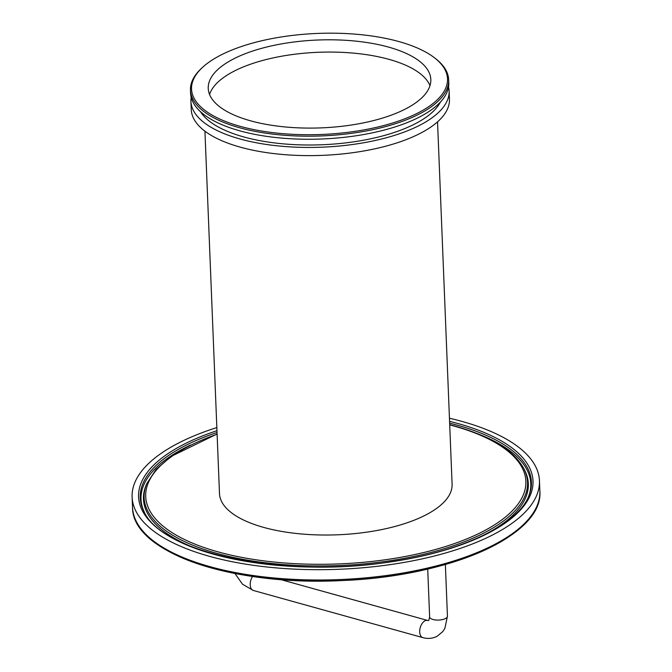 <?xml version="1.0" encoding="UTF-8"?>
<svg xmlns="http://www.w3.org/2000/svg" width="672" height="672" viewBox="0 0 672 672"><rect width="100%" height="100%" fill="white"/><g stroke="black" fill="none" stroke-linecap="round" stroke-linejoin="round"><path stroke-width="1.01" d="M204.935 131.191L219.492 493.559A116.399 45.94 -2.3 0 0 337.638 534.794A116.399 45.94 -2.3 0 0 452.096 484.218L437.539 121.85M449.442 418.228A203.834 80.447 177.7 0 1 462.008 421.428A203.834 80.447 177.7 0 1 539.456 480.707A203.834 80.447 177.7 0 1 339.024 569.276A203.834 80.447 177.7 0 1 132.124 497.07A203.834 80.447 177.7 0 1 216.838 427.568M429.979 85.655A111.384 43.966 -2.3 0 0 388.996 59.354A111.384 43.966 -2.3 0 0 277.796 56.944A111.384 43.966 -2.3 0 0 209.572 94.508M388.5 47.082A111.384 43.966 -2.3 0 0 270.194 46.183A111.384 43.966 -2.3 0 0 208.236 88.418A111.384 43.966 -2.3 0 0 321.292 127.873A111.384 43.966 -2.3 0 0 430.819 79.481A111.384 43.966 -2.3 0 0 388.5 47.082M191.176 97.297A129.209 50.996 -2.3 0 0 190.924 101.405L191.251 109.586A129.209 50.996 -2.3 0 0 322.4 155.358A129.209 50.996 -2.3 0 0 449.45 99.212L449.123 91.031A129.209 50.996 -2.3 0 0 448.543 86.957M190.924 101.405A129.209 50.996 -2.3 0 0 322.064 147.176A129.209 50.996 -2.3 0 0 449.123 91.031M200.441 111.644A123.077 48.577 -2.3 0 0 321.972 144.757A123.077 48.577 -2.3 0 0 440.454 102.001M203.078 66.889L202.112 67.763A129.209 50.996 -2.3 0 0 190.47 90.157L190.596 93.223A129.209 50.996 -2.3 0 0 321.737 138.995A129.209 50.996 -2.3 0 0 448.795 82.849L448.669 79.783A129.209 50.996 -2.3 0 0 435.271 58.397L434.238 57.607A128.092 50.56 -2.3 0 0 398.849 41.555A128.092 50.56 -2.3 0 0 203.078 66.889A128.092 50.56 -2.3 0 0 321.56 134.467A128.092 50.56 -2.3 0 0 434.238 57.607M190.47 90.157A129.209 50.996 -2.3 0 0 321.619 135.929A129.209 50.996 -2.3 0 0 448.669 79.783M445.368 564.488L447.443 616.199A8.912 3.52 177.7 0 1 438.682 620.071A8.912 3.52 177.7 0 1 429.635 616.921L427.711 569.058M447.443 616.199L444.864 628.404L442.747 631.621L437.186 636.233C432.65 638.551 427.862 639.013 422.831 637.619A8.912 5.174 -74.5 0 1 419.79 629.84A8.912 5.174 -74.5 0 1 424.889 620.852A8.912 5.174 -74.5 0 1 427.602 620.449L428.761 620.533L429.635 616.921M422.831 637.619L253.344 590.478A8.912 5.174 -74.5 0 1 252.563 576.467M449.711 424.88A190.226 75.079 177.7 0 1 453.592 425.93A190.226 75.079 177.7 0 1 475.616 535.055A190.226 75.079 177.7 0 1 196.745 544.841A190.226 75.079 177.7 0 1 217.106 434.221M449.702 424.654L454.129 425.846C490.468 436.111 513.685 450.332 523.782 468.518A191.873 75.726 177.7 0 1 338.873 565.555A191.873 75.726 177.7 0 1 146.773 483.664L155.971 469.61L171.133 456.422L217.098 433.994M523.782 468.518L524.538 469.972A192.578 76.012 177.7 0 1 482.286 535.828M193.544 547.428A192.578 76.012 177.7 0 1 146.143 485.167L146.773 483.664M477.145 433.549A195.04 76.978 177.7 0 1 528.385 496.986M144.472 512.4A195.04 76.978 177.7 0 1 190.453 445.066M449.644 423.15A195.745 77.255 177.7 0 1 457.044 425.099A195.745 77.255 177.7 0 1 528.704 496.238C517.927 524.051 463.184 550.922 393.481 561.33C287.372 579.373 162.036 553.585 144.094 511.686A195.745 77.255 177.7 0 1 217.039 432.491M449.568 421.352A197.383 77.91 177.7 0 1 458.018 423.562A197.383 77.91 177.7 0 1 479.632 537.356A197.383 77.91 177.7 0 1 189.05 545.958A197.383 77.91 177.7 0 1 216.964 430.693M539.456 480.707L539.876 491.014A203.834 80.447 177.7 0 1 339.436 579.583A203.834 80.447 177.7 0 1 132.544 507.377L132.124 497.07M530.872 516.298A202.658 79.985 177.7 0 1 339.478 580.658A202.658 79.985 177.7 0 1 143.539 531.854M280.72 579.592L427.602 620.449M253.344 590.478L242.525 584.228L234.94 573.485M539.876 491.014C543.782 535.349 449.45 576.559 341.922 580.558C232.747 586.354 132.098 552.611 132.544 507.377"/></g></svg>
